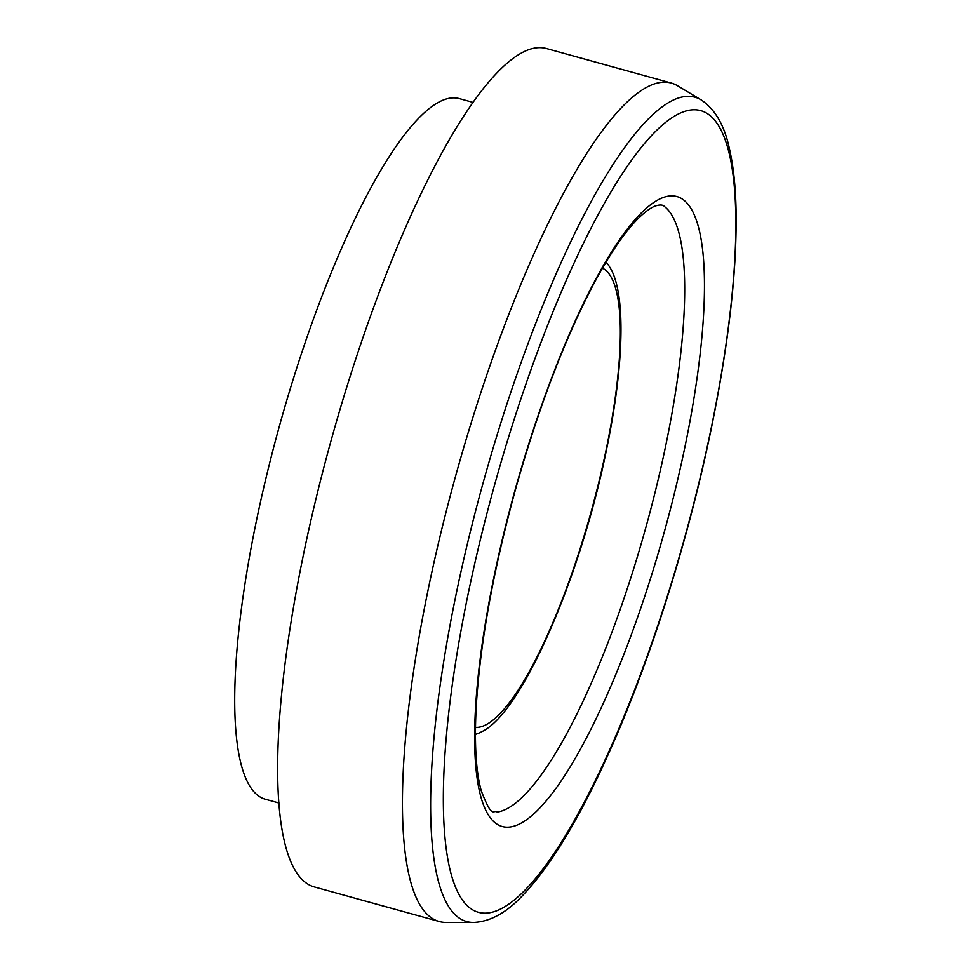 <?xml version="1.0" encoding="UTF-8"?>
<svg xmlns="http://www.w3.org/2000/svg" width="971" height="971" viewBox="0 0 971 971"><rect width="100%" height="100%" fill="white"/><g stroke="black" fill="none" stroke-linecap="round" stroke-linejoin="round"><path stroke-width="1.46" d="M473.63 922.45L446.162 922.45A434.984 103.144 -74.5 0 1 439.414 921.552A434.984 103.144 -74.5 0 1 446.733 509.399A434.984 103.144 -74.5 0 1 653.41 84.234A434.984 103.144 -74.5 0 1 671.289 83.057A434.984 103.144 -74.5 0 1 677.54 85.751L701.098 99.867C715.008 109.116 724.427 125.283 729.342 148.381C733.287 165.313 735.533 185.679 736.054 209.493C737.147 268.433 729.172 340.02 712.156 424.278C689.835 534.536 652.488 654.442 611.791 746.408C581.435 815.155 551.807 864.748 522.92 895.189C506.789 912.57 490.355 921.661 473.63 922.45A427.641 101.409 -74.5 0 1 470.789 529.875A427.641 101.409 -74.5 0 1 677.382 98.362A427.641 101.409 -74.5 0 1 701.098 99.867M439.414 921.552L314.616 887.033A434.984 103.144 -74.5 0 1 321.935 474.892A434.984 103.144 -74.5 0 1 528.612 49.715A434.984 103.144 -74.5 0 1 546.491 48.55L671.289 83.057M279.065 803.041L265.605 799.315A363.494 86.188 -74.5 0 1 271.722 454.901A363.494 86.188 -74.5 0 1 444.427 99.6A363.494 86.188 -74.5 0 1 459.368 98.629L472.828 102.356M602.445 268.154A238.465 56.549 -74.5 0 1 591.011 512.166A238.465 56.549 -74.5 0 1 475.462 727.376M605.989 262.146A247.326 58.648 -74.5 0 1 609.958 267.523C625.87 292.902 624.304 363.688 606.814 448.189C581.156 576.446 521.573 713.673 481.58 731.782A247.326 58.648 -74.5 0 1 475.402 734.355M497.225 812.072L497.213 812.072C492.928 809.231 492.6 820.204 481.313 790.94C475.996 772.091 474.285 744.102 476.203 706.997C480.22 641.358 493.911 566.712 517.288 483.06C539.39 405.829 564.454 340.238 592.468 286.299C609.909 253.407 625.761 230.212 640.035 216.715C646.54 210.731 651.796 207.114 655.777 205.852C660.171 204.505 663.12 204.784 664.637 206.689A315.611 74.84 -74.5 0 1 645.824 527.569A315.611 74.84 -74.5 0 1 497.116 812.084M663.059 197.574A326.839 77.498 -74.5 0 1 628.735 641.685A326.839 77.498 -74.5 0 1 476.36 695.879A326.839 77.498 -74.5 0 1 663.059 197.574M683.147 111.932A415.94 98.629 -74.5 0 1 639.464 677.115A415.94 98.629 -74.5 0 1 445.543 746.092A415.94 98.629 -74.5 0 1 683.147 111.932"/></g></svg>
